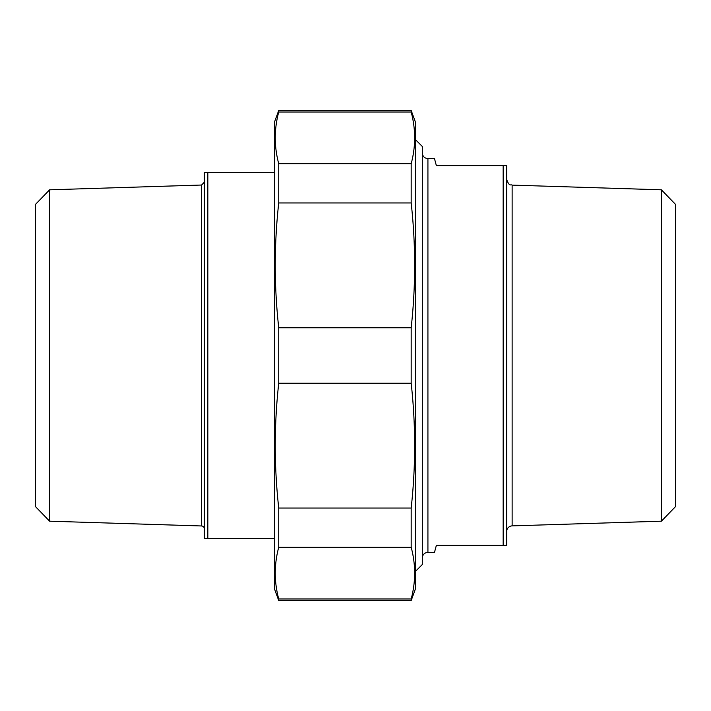 <?xml version="1.0" encoding="UTF-8"?>
<svg xmlns="http://www.w3.org/2000/svg" width="711" height="711" viewBox="0 0 711 711"><rect width="100%" height="100%" fill="white"/><g stroke="black" fill="none" stroke-linecap="round" stroke-linejoin="round"><path stroke-width="1.07" d="M411.18 598.982L411.18 600.564L278.73 600.564L278.73 598.982L411.18 598.982C415.793 581.749 415.793 564.516 411.18 547.283L278.73 547.283L278.73 508.054L411.18 508.054L411.18 547.283M411.18 327.753L411.18 383.247L278.73 383.247L278.73 327.753L411.18 327.753C415.793 286.151 415.793 244.548 411.18 202.946L278.73 202.946L278.73 163.717L411.18 163.717L411.18 202.946M411.18 110.436L411.18 112.018L278.73 112.018L278.73 110.436L411.18 110.436L415.268 121.688L415.268 589.312L411.18 600.564M278.73 600.564L274.633 589.312L274.633 121.688L278.73 110.436M278.73 547.283C274.108 564.516 274.108 581.749 278.73 598.982M278.73 383.247C274.108 424.849 274.108 466.452 278.73 508.054M278.73 202.946C274.108 244.548 274.108 286.151 278.73 327.753M278.73 112.018C274.108 129.251 274.108 146.484 278.73 163.717M411.18 163.717C415.793 146.484 415.793 129.251 411.18 112.018M411.18 508.054C415.793 466.452 415.793 424.849 411.18 383.247M422.298 558.019A5.626 5.626 0 0 1 427.924 552.394L434.483 552.394L436.367 545.364L506.685 545.364L506.685 165.636L436.367 165.636L434.483 158.606L427.924 158.606C424.511 158.277 422.636 156.402 422.298 152.981M503.166 165.636L503.166 545.364M415.268 571.555L422.298 564.525L422.298 146.475L415.268 139.445M661.39 521.19L675.45 506.685L675.45 204.315L661.39 189.81L661.39 521.19L512.133 525.882A5.626 5.626 0 0 0 506.685 531.508M274.633 172.675L204.315 172.675L204.315 538.325L274.633 538.325M207.834 538.325L207.834 172.675M49.61 189.81L35.55 204.315L35.55 506.685L49.61 521.19L49.61 189.81L201.586 185.029L201.586 525.971A2.808 2.808 0 0 1 204.315 528.78M427.924 552.394L427.924 158.606M512.133 525.882L512.133 185.118C510.809 184.087 509.485 187.233 506.685 179.492M661.39 189.81L512.133 185.118M201.586 185.029L204.315 182.22M49.61 521.19L201.586 525.971"/></g></svg>
